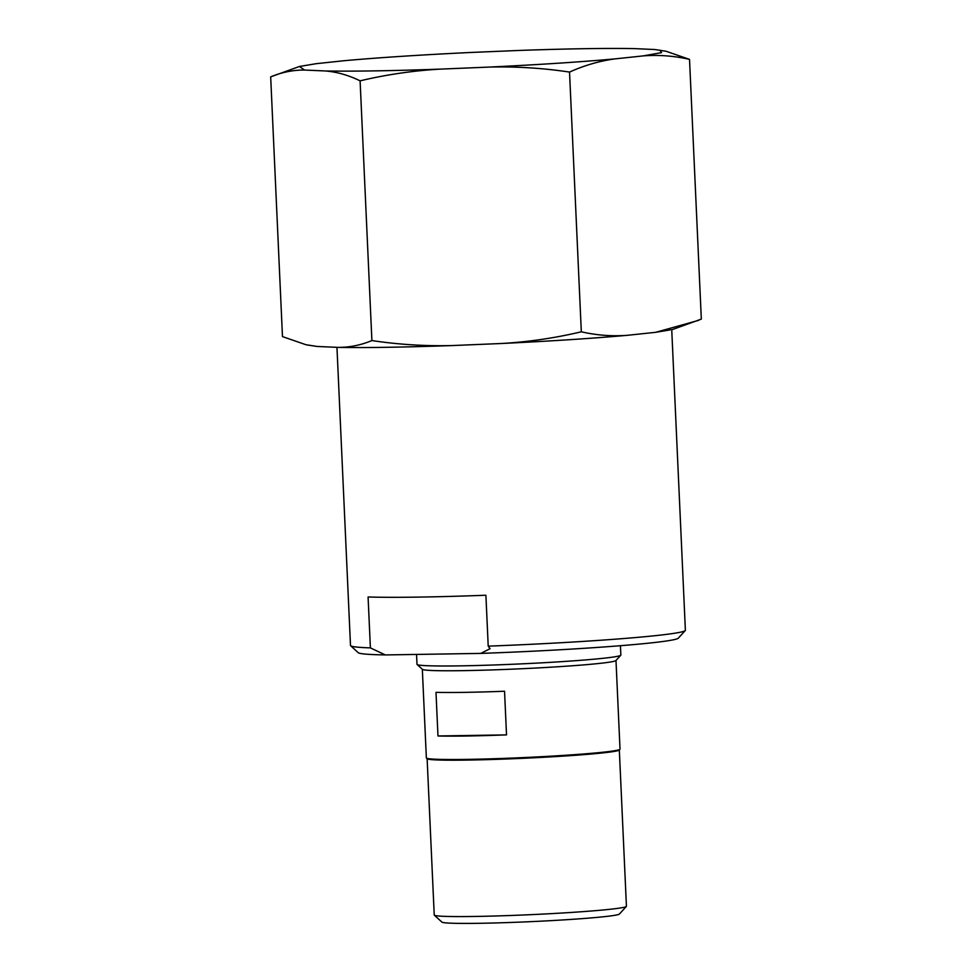 <?xml version="1.0" encoding="UTF-8"?>
<svg xmlns="http://www.w3.org/2000/svg" width="972" height="972" viewBox="0 0 972 972"><rect width="100%" height="100%" fill="white"/><g stroke="black" fill="none" stroke-linecap="round" stroke-linejoin="round"><path stroke-width="1.46" d="M336.956 347.332L350.491 645.469A167.621 7.047 -2.6 0 0 350.649 645.76A167.621 7.047 -2.6 0 0 370.393 647.887L368.084 596.978A167.621 7.047 -2.6 0 0 485.903 595.241L488.211 646.149A167.621 7.047 -2.6 0 0 685.248 630.573A167.621 7.047 -2.6 0 0 685.382 630.269L671.737 329.702M317.139 346.457L305.913 344.708L282.475 336.604L270.678 76.873C281.771 72.256 293.07 69.972 304.588 70.057L325.438 70.968C336.992 71.916 348.547 75.209 360.102 80.834C386.394 74.601 413.027 70.701 440.012 69.133L488.855 67.092C515.901 66.4 542.789 68.064 569.531 72.074C584.488 65.343 599.7 60.944 615.155 58.867L643.136 55.902C658.639 54.699 674.106 55.866 689.525 59.377L701.322 319.108L672.575 329.496L655.687 332.315L627.705 335.279C593.382 338.365 551.282 341.099 501.406 343.505L452.575 345.546C403.951 347.259 365.751 347.879 337.989 347.381L317.139 346.457L307.152 344.963M488.211 646.149L490.058 648.701L480.776 653.403L385.325 654.934L370.393 647.887M350.649 645.76L358.255 652.698A160.331 6.731 -2.6 0 0 385.325 654.934M480.776 653.403A160.331 6.731 -2.6 0 0 678.31 638.154L685.248 630.573M360.102 80.834L371.899 340.565C360.806 345.182 349.507 347.454 337.989 347.381M452.575 345.546C425.529 346.239 398.642 344.574 371.899 340.565M569.531 72.074L581.317 331.804C555.036 338.037 528.391 341.937 501.406 343.505M627.705 335.279C612.202 336.482 596.747 335.328 581.317 331.804M698.71 320.323L655.687 332.315M689.525 59.377L666.087 51.273L654.861 49.523L634.011 48.6C606.249 48.114 568.049 48.722 519.425 50.435L470.594 52.476C420.718 54.882 378.618 57.615 344.295 60.701L316.313 63.666L299.425 66.485L270.678 76.873M666.087 51.273L664.812 51.018M440.012 69.133C391.4 70.847 353.201 71.466 325.438 70.968M304.588 70.057L299.425 66.485M615.155 58.867C580.831 61.953 538.731 64.699 488.855 67.092M659.891 50.119L661.555 52.634L643.136 55.902M416.551 654.435L417 664.326A102.024 4.289 -2.6 0 0 417.097 664.496A102.024 4.289 -2.6 0 0 519.121 663.973A102.024 4.289 -2.6 0 0 620.768 655.25A102.024 4.289 -2.6 0 0 620.853 655.067L620.428 645.712M417.097 664.496L422.419 669.344A96.933 4.07 -2.6 0 0 519.34 668.845A96.933 4.07 -2.6 0 0 615.908 660.559L620.768 655.25M422.334 669.271L426.356 757.917A96.933 4.07 -2.6 0 0 426.453 758.087A96.933 4.07 -2.6 0 0 523.373 757.589A96.933 4.07 -2.6 0 0 619.942 749.303A96.933 4.07 -2.6 0 0 620.014 749.133L615.993 660.474M437.971 735.974L435.991 692.331A96.933 4.07 -2.6 0 0 504.541 691.238L506.521 734.881A96.933 4.07 177.4 0 1 437.971 735.974L506.521 734.881M426.453 758.087L427.218 758.78A96.204 4.046 -2.6 0 0 523.41 758.294A96.204 4.046 -2.6 0 0 619.249 750.068L619.942 749.303M427.121 758.707L434.229 915.004A96.204 4.046 -2.6 0 0 434.314 915.174A96.204 4.046 -2.6 0 0 530.505 914.676A96.204 4.046 -2.6 0 0 626.345 906.451A96.204 4.046 -2.6 0 0 626.43 906.281L619.322 749.971M434.314 915.174L441.92 922.1A88.914 3.73 -2.6 0 0 530.821 921.65A88.914 3.73 -2.6 0 0 619.407 914.044L626.345 906.451"/></g></svg>
